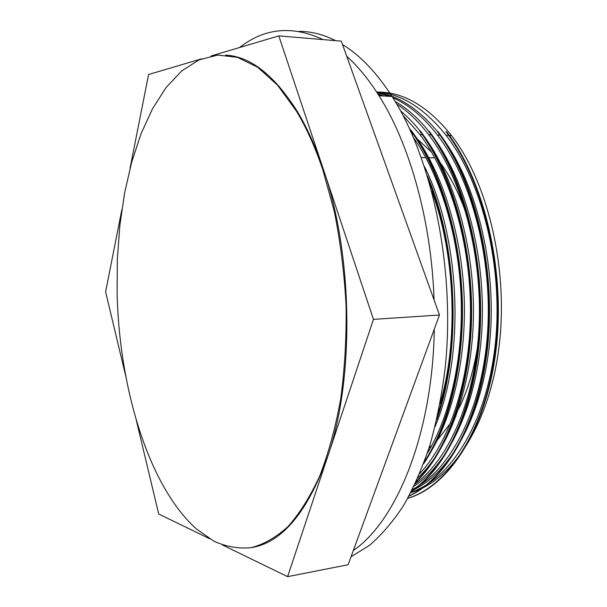 <?xml version="1.0" encoding="UTF-8"?>
<svg xmlns="http://www.w3.org/2000/svg" width="607" height="607" viewBox="0 0 607 607"><rect width="100%" height="100%" fill="white"/><g stroke="black" fill="none" stroke-linecap="round" stroke-linejoin="round"><path stroke-width="0.91" d="M273.947 81.262L274.531 81.201M276.86 83.683L276.344 83.827M353.342 550.496C396.705 520.852 432.616 433.944 434.301 329.153M434.073 299.972C431.478 221.054 409.717 144.041 379.011 95.747C368.844 79.646 358.084 66.504 346.741 56.314M323.045 39.599C292.453 25.282 264.644 27.914 239.613 47.521M299.259 31.389C311.171 31.359 323.281 34.447 335.595 40.654M342.53 44.569C360.095 55.275 376.606 72.574 392.061 96.475C432.533 159.125 455.531 269.796 445.181 367.842C441.782 395.278 436.699 421.023 429.938 445.068C422.335 467.838 413.496 488.074 403.42 505.76C392.805 521.845 381.5 535.04 369.496 545.336L351.043 556.771M322.856 169.937C315.2 147.182 306.353 127.523 296.315 110.96L277.49 85.101L257.611 67.225L237.458 57.331L217.731 55.078L198.975 59.881L181.645 70.981L166.06 87.575L152.456 108.835L140.961 133.957L131.673 162.183L124.64 192.836L119.875 225.258L117.363 258.87L117.105 293.12C119.291 387.979 148.571 486.45 196.714 529.198L214.013 541.247C226.077 546.702 238.414 548.849 251.017 547.696C263.65 544.487 275.973 537.453 287.984 526.595C299.63 513.492 310.23 496.587 319.783 475.896C328.524 453.171 335.489 427.533 340.694 398.981C344.7 369.162 346.506 338.167 346.096 305.996C344.374 273.757 340.497 242.481 334.465 212.162L322.856 169.937M225.667 55.108C250.395 56.436 274.174 75.063 297.005 110.99C307.059 127.553 315.906 147.205 323.561 169.945C353.221 255.517 354.534 379.853 327.598 456.813C307.37 512.384 281.982 542.65 251.442 547.62M201.441 58.841L148.578 74.532L130.004 168.45M222.519 545.01L287.604 576.65L373.457 319.373L278.803 35.889L211.077 55.981M136.264 420.09L158.715 514L209.498 538.682M121.84 209.741L105.61 291.861L125.831 376.454M376.681 92.105C402.881 91.558 427.844 106.058 451.562 135.604C488.369 182.95 508.985 270.972 498.817 348.547C488.734 426.235 451.153 481.412 410.84 492.588M278.53 86.277L279.197 86.3M431.782 191.197C455.531 254.841 458.695 341.529 439.961 404.004M435.029 426.683C465.205 356.21 460.766 238.498 424.505 166.675M413.587 137.751C439.976 175.233 458.49 234.643 461.07 295.92C463.596 357.273 450.113 416.144 427.282 453.346M424.339 461.73C450.015 426.228 466.085 365.164 464.294 300.389C462.314 235.599 442.488 172.411 413.966 134.276L409.452 128.479M402.995 115.406L419.9 134.488C450.447 174.96 470.812 244.029 470.486 312.635C470.023 381.279 449.226 442.602 419.687 473.604M417.912 477.755C449.021 449.043 471.935 387.827 473.407 317.727C474.871 247.595 454.218 176.06 422.867 134.572C415.765 125.194 408.321 117.288 400.544 110.846M378.465 94.874L381.09 95.86M396.652 103.987C407.934 111.301 418.625 121.567 428.739 134.784C461.661 177.965 482.55 253.999 479.075 326.574C475.584 399.133 448.907 459.507 415.127 483.893M414.057 486.154C448.945 463.816 477.398 404.087 481.814 330.466C486.275 256.943 465.319 178.769 431.653 134.913C420.188 119.936 408.01 108.774 395.127 101.437M383.852 96.02L377.873 93.956M377.038 92.659L389.504 96.331M392.843 97.719C408.632 104.609 423.504 117.083 437.465 135.118C472.436 180.317 493.506 262.194 487.201 337.386C480.956 412.692 449.332 471.07 412.464 489.394M411.865 490.593C449.597 474.128 482.679 416.584 489.864 340.557C497.019 264.599 475.949 181.091 440.379 135.194C420.37 109.973 399.163 95.648 376.765 92.234M376.552 91.907C400.977 93.546 424.172 108.038 446.137 135.399C482.853 182.404 503.947 269.121 495.062 346.271C486.184 423.511 450.318 479.393 411.06 492.156M417.419 139.094L431.623 152.198M440.72 163.389C451.153 177.707 459.825 195.014 466.737 215.31M477.497 347.181C473.726 370.68 467.405 391.31 458.535 409.088M450.652 422.996L437.359 440.113M431.774 445.553L429.066 447.875M407.76 498.324C448.3 486.799 486.063 430.439 495.942 350.77C505.843 271.208 484.469 180.757 446.631 131.818L445.993 131.81C483.711 180.62 505.092 270.73 495.38 350.186C485.683 429.748 448.209 486.306 407.813 498.226M408.989 496.086C447.268 479.014 480.881 419.983 488.111 342.105C495.433 264.349 474.029 178.678 437.92 131.522M411.478 491.351C446.843 468.156 475.577 406.895 480.054 331.566C484.515 256.245 463.247 176.356 429.149 131.165M415.901 482.224C447.253 452.253 470.182 389.633 471.578 317.977C472.861 246.381 452.025 173.367 420.264 130.854L419.612 130.816M423.511 463.953C448.831 426.744 464.514 364.519 462.268 298.796C459.992 233.149 439.87 169.323 411.303 130.505L410.643 130.482C438.929 168.958 458.96 231.965 461.525 297.028C464.052 362.167 449.013 424.225 424.255 461.965M436.668 419.809C461.51 351.021 457.86 246.366 427.442 175.931M409.118 495.843C447.215 478.339 480.494 419.134 487.527 341.407C494.652 263.802 473.255 178.519 437.275 131.499L437.928 131.507M411.728 490.866C446.843 467.2 475.19 405.787 479.447 330.694C483.696 255.593 462.443 176.159 428.496 131.135L429.141 131.173M416.334 481.275C447.329 450.789 469.78 388.108 470.933 316.801C471.965 245.547 451.176 173.116 419.604 130.831M437.966 413.966C460.007 347.333 456.623 250.388 429.301 182.183M261.207 69.828L261.647 69.691M266.352 74.016L266.845 73.902M264.424 72.385L264.902 72.256M259.28 68.394L259.69 68.25M278.803 35.889L341.301 41.132L439.468 315.018L373.457 319.373M439.468 315.018L348.13 564.738L287.604 576.65M261.966 69.934L261.534 70.078L261.974 69.942M264.698 72.612L265.168 72.483M259.637 68.652L260.039 68.508M392.061 96.475L379.011 95.747M297.005 110.99L296.315 110.96M412.047 134.2L413.974 134.268M419.907 134.481L422.859 134.587M428.732 134.792L431.66 134.898M437.472 135.103L440.371 135.209M446.13 135.414L451.562 135.604M421.364 157.577L425.894 157.683M428.868 157.752L434.855 157.888"/></g></svg>
